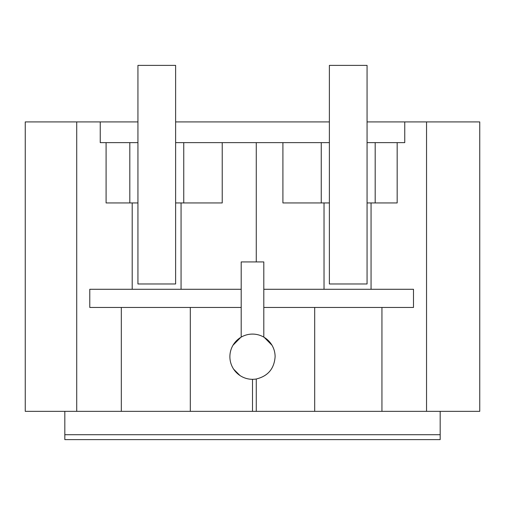 <?xml version="1.0" encoding="UTF-8"?>
<svg xmlns="http://www.w3.org/2000/svg" width="505" height="505" viewBox="0 0 505 505"><rect width="100%" height="100%" fill="white"/><g stroke="black" fill="none" stroke-linecap="round" stroke-linejoin="round"><path stroke-width="0.76" d="M175.62 65.385L137.934 65.385L137.934 283.968L175.62 283.968L175.62 65.385M367.066 65.385L329.38 65.385L329.38 283.968L367.066 283.968L367.066 65.385M275.111 356.7A22.611 22.611 0 0 0 256.269 334.405A22.611 22.611 0 0 0 229.889 356.7A22.611 22.611 0 0 0 256.269 378.996C267.959 376.137 274.24 368.707 275.111 356.7C274.234 368.719 267.953 376.156 256.269 378.996L256.269 411.348L252.5 411.348L252.5 379.318M426.542 411.348L479.75 411.348L479.75 121.913L426.542 121.913L426.542 411.348L381.938 411.348L381.938 307.457M256.269 411.348L381.938 411.348M252.5 411.348L25.25 411.348L25.25 121.913L100.249 121.913L100.249 142.644L106.094 142.644L106.094 202.941L137.934 202.941M314.691 411.348L314.691 307.457L263.806 307.457L263.806 337.119L263.806 261.925L241.194 261.925L241.194 337.119M271.974 345.218L264.203 337.353M233.638 369.174L239.97 375.524M440.177 434.717L440.177 439.615L64.823 439.615L64.823 434.717L440.177 434.717L440.177 411.348M263.806 307.457L413.488 307.457L413.488 289.283L263.806 289.283M367.066 121.913L426.542 121.913M404.751 121.913L404.751 142.644L367.066 142.644M375.19 142.644L375.19 202.941L397.17 202.941L397.17 142.644M371.055 202.941L371.055 289.283M190.309 307.457L190.309 411.348M233.026 345.218L240.797 337.353M121.32 411.348L121.32 307.457M241.194 307.457L89.776 307.457L89.776 289.283L241.194 289.283M132.203 202.941L132.203 289.283M76.716 121.913L76.716 411.348M64.823 434.717L64.823 411.348M100.249 121.913L137.934 121.913M175.62 121.913L329.38 121.913M137.934 142.644L106.094 142.644M175.62 142.644L321.256 142.644L321.256 202.941L282.907 202.941L282.907 142.644M329.38 142.644L321.256 142.644M375.19 202.941L367.066 202.941M324.033 202.941L324.033 289.283M181.068 202.941L181.068 289.283M129.81 142.644L129.81 202.941M175.62 202.941L222.225 202.941L222.225 142.644M183.744 142.644L183.744 202.941M329.38 202.941L321.256 202.941M256.269 261.925L256.269 142.644"/></g></svg>
